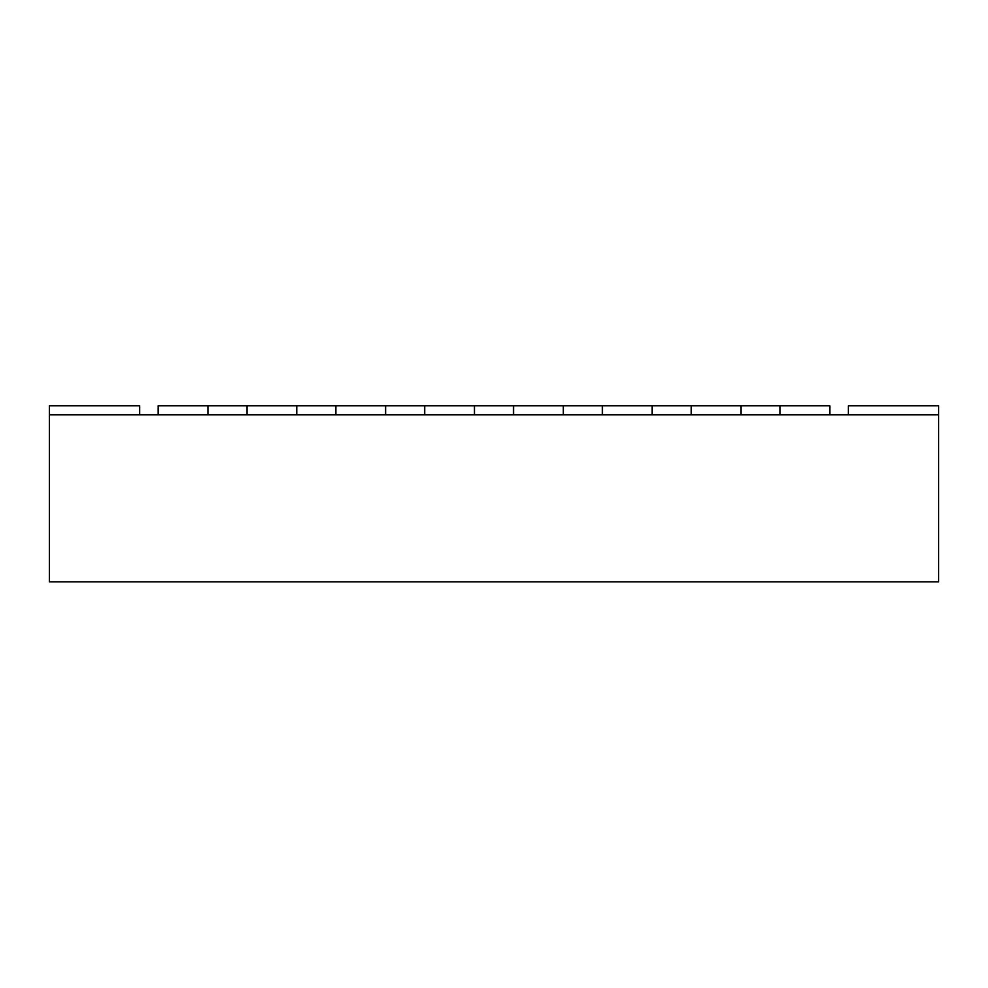 <?xml version="1.0" encoding="UTF-8"?>
<svg xmlns="http://www.w3.org/2000/svg" width="988" height="988" viewBox="0 0 988 988"><rect width="100%" height="100%" fill="white"/><g stroke="black" fill="none" stroke-linecap="round" stroke-linejoin="round"><path stroke-width="1.48" d="M160.476 581.87L116.016 581.87M938.6 414.837L49.4 414.837L49.4 581.87L938.6 581.87L938.6 405.772L848.334 405.772L848.334 414.837M139.666 414.837L139.666 405.772L49.4 405.772L49.4 414.837M829.846 414.837L829.846 405.772L780.088 405.772L780.088 414.837L829.846 414.837M207.912 405.772L158.154 405.772L158.154 414.837L207.912 414.837L207.912 405.772L247 405.772L247 414.837L296.758 414.837L296.758 405.772L335.846 405.772L335.846 414.837L385.604 414.837L385.604 405.772L424.692 405.772L424.692 414.837L474.45 414.837L474.45 405.772L513.55 405.772L513.55 414.837L563.308 414.837L563.308 405.772L602.396 405.772L602.396 414.837L652.154 414.837L652.154 405.772L691.242 405.772L691.242 414.837L741 414.837L741 405.772L780.088 405.772M691.242 405.772L741 405.772M602.396 405.772L652.154 405.772M513.55 405.772L563.308 405.772M424.692 405.772L474.45 405.772M335.846 405.772L385.604 405.772M247 405.772L296.758 405.772"/></g></svg>
